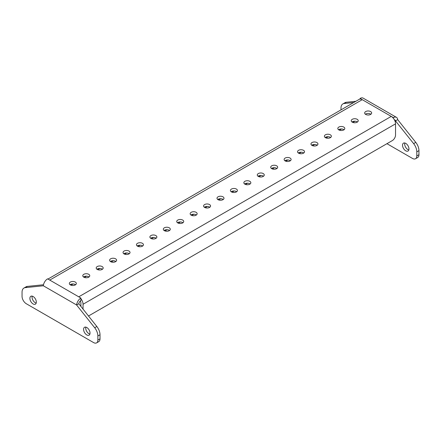 <?xml version="1.0" encoding="UTF-8"?>
<svg xmlns="http://www.w3.org/2000/svg" width="441" height="441" viewBox="0 0 441 441"><rect width="100%" height="100%" fill="white"/><g stroke="black" fill="none" stroke-linecap="round" stroke-linejoin="round"><path stroke-width="0.66" d="M370.627 111.567A3.495 2.018 0 0 0 366.818 111.132A3.495 2.018 0 0 0 364.663 112.995A3.495 2.018 0 0 0 365.688 114.417A3.495 2.018 0 0 0 369.492 114.858A3.495 2.018 0 0 0 371.647 112.995A3.495 2.018 0 0 0 370.627 111.567M370.909 114.236A3.495 2.018 0 0 0 370.627 114.048A3.495 2.018 0 0 0 365.402 114.236M357.204 119.318A3.495 2.018 0 0 0 353.395 118.883A3.495 2.018 0 0 0 351.24 120.746A3.495 2.018 0 0 0 352.265 122.168A3.495 2.018 0 0 0 356.069 122.609A3.495 2.018 0 0 0 358.224 120.746A3.495 2.018 0 0 0 357.204 119.318M357.486 121.986A3.495 2.018 0 0 0 357.204 121.799A3.495 2.018 0 0 0 351.979 121.986M343.782 127.069A3.495 2.018 0 0 0 339.972 126.628A3.495 2.018 0 0 0 337.817 128.491A3.495 2.018 0 0 0 338.842 129.919A3.495 2.018 0 0 0 342.646 130.354A3.495 2.018 0 0 0 344.801 128.491A3.495 2.018 0 0 0 343.782 127.069M344.063 129.731A3.495 2.018 0 0 0 343.782 129.549A3.495 2.018 0 0 0 338.556 129.731M330.359 134.819A3.495 2.018 0 0 0 326.549 134.378A3.495 2.018 0 0 0 324.394 136.241A3.495 2.018 0 0 0 325.414 137.669A3.495 2.018 0 0 0 329.223 138.105A3.495 2.018 0 0 0 331.378 136.241A3.495 2.018 0 0 0 330.359 134.819M330.64 137.482A3.495 2.018 0 0 0 330.359 137.3A3.495 2.018 0 0 0 325.133 137.482M316.936 142.57A3.495 2.018 0 0 0 313.127 142.129A3.495 2.018 0 0 0 310.971 143.992A3.495 2.018 0 0 0 311.991 145.42A3.495 2.018 0 0 0 315.8 145.855A3.495 2.018 0 0 0 317.955 143.992A3.495 2.018 0 0 0 316.936 142.57M317.217 145.232A3.495 2.018 0 0 0 316.936 145.045A3.495 2.018 0 0 0 311.71 145.232M303.507 150.315A3.495 2.018 0 0 0 299.704 149.879A3.495 2.018 0 0 0 297.548 151.743A3.495 2.018 0 0 0 298.568 153.17A3.495 2.018 0 0 0 302.377 153.606A3.495 2.018 0 0 0 304.533 151.743A3.495 2.018 0 0 0 303.507 150.315M303.794 152.983A3.495 2.018 0 0 0 303.507 152.795A3.495 2.018 0 0 0 298.287 152.983M196.124 212.314A3.495 2.018 0 0 0 192.315 211.878A3.495 2.018 0 0 0 190.159 213.742A3.495 2.018 0 0 0 191.185 215.169A3.495 2.018 0 0 0 194.988 215.605A3.495 2.018 0 0 0 197.149 213.742A3.495 2.018 0 0 0 196.124 212.314M196.41 214.982A3.495 2.018 0 0 0 196.124 214.795A3.495 2.018 0 0 0 190.898 214.982M182.701 220.065A3.495 2.018 0 0 0 178.892 219.629A3.495 2.018 0 0 0 176.736 221.492A3.495 2.018 0 0 0 177.762 222.92A3.495 2.018 0 0 0 181.565 223.355A3.495 2.018 0 0 0 183.721 221.492A3.495 2.018 0 0 0 182.701 220.065M182.987 222.733A3.495 2.018 0 0 0 182.701 222.545A3.495 2.018 0 0 0 177.475 222.733M169.278 227.815A3.495 2.018 0 0 0 165.469 227.38A3.495 2.018 0 0 0 163.313 229.243A3.495 2.018 0 0 0 164.339 230.665A3.495 2.018 0 0 0 168.142 231.106A3.495 2.018 0 0 0 170.298 229.243A3.495 2.018 0 0 0 169.278 227.815M169.559 230.483A3.495 2.018 0 0 0 169.278 230.296A3.495 2.018 0 0 0 164.052 230.483M155.855 235.566A3.495 2.018 0 0 0 152.046 235.13A3.495 2.018 0 0 0 149.89 236.993A3.495 2.018 0 0 0 150.916 238.416A3.495 2.018 0 0 0 154.719 238.857A3.495 2.018 0 0 0 156.875 236.993A3.495 2.018 0 0 0 155.855 235.566M156.136 238.234A3.495 2.018 0 0 0 155.855 238.046A3.495 2.018 0 0 0 150.629 238.234M142.432 243.316A3.495 2.018 0 0 0 138.623 242.881A3.495 2.018 0 0 0 136.467 244.744A3.495 2.018 0 0 0 137.493 246.166A3.495 2.018 0 0 0 141.296 246.607A3.495 2.018 0 0 0 143.452 244.744A3.495 2.018 0 0 0 142.432 243.316M142.713 245.979A3.495 2.018 0 0 0 142.432 245.797A3.495 2.018 0 0 0 137.206 245.979M129.009 251.067A3.495 2.018 0 0 0 125.2 250.626A3.495 2.018 0 0 0 123.045 252.489A3.495 2.018 0 0 0 124.064 253.917A3.495 2.018 0 0 0 127.873 254.352A3.495 2.018 0 0 0 130.029 252.489A3.495 2.018 0 0 0 129.009 251.067M129.29 253.729A3.495 2.018 0 0 0 129.009 253.547A3.495 2.018 0 0 0 123.783 253.729M115.586 258.817A3.495 2.018 0 0 0 111.777 258.376A3.495 2.018 0 0 0 109.622 260.24A3.495 2.018 0 0 0 110.641 261.667A3.495 2.018 0 0 0 114.451 262.103A3.495 2.018 0 0 0 116.606 260.24A3.495 2.018 0 0 0 115.586 258.817M115.867 261.48A3.495 2.018 0 0 0 115.586 261.293A3.495 2.018 0 0 0 110.36 261.48M102.158 266.562A3.495 2.018 0 0 0 98.354 266.127A3.495 2.018 0 0 0 96.199 267.99A3.495 2.018 0 0 0 97.218 269.418A3.495 2.018 0 0 0 101.028 269.853A3.495 2.018 0 0 0 103.183 267.99A3.495 2.018 0 0 0 102.158 266.562M102.444 269.231A3.495 2.018 0 0 0 102.158 269.043A3.495 2.018 0 0 0 96.937 269.231M88.735 274.313A3.495 2.018 0 0 0 84.931 273.878A3.495 2.018 0 0 0 82.776 275.741A3.495 2.018 0 0 0 83.796 277.168A3.495 2.018 0 0 0 87.605 277.604A3.495 2.018 0 0 0 89.76 275.741A3.495 2.018 0 0 0 88.735 274.313M89.021 276.981A3.495 2.018 0 0 0 88.735 276.794A3.495 2.018 0 0 0 83.514 276.981M75.312 282.064A3.495 2.018 0 0 0 71.508 281.628A3.495 2.018 0 0 0 69.353 283.491A3.495 2.018 0 0 0 70.373 284.919A3.495 2.018 0 0 0 74.182 285.355A3.495 2.018 0 0 0 76.337 283.491A3.495 2.018 0 0 0 75.312 282.064M75.598 284.732A3.495 2.018 0 0 0 75.312 284.544A3.495 2.018 0 0 0 70.091 284.732M236.393 189.068A3.495 2.018 0 0 0 232.589 188.627A3.495 2.018 0 0 0 230.428 190.49A3.495 2.018 0 0 0 231.453 191.918A3.495 2.018 0 0 0 235.262 192.353A3.495 2.018 0 0 0 237.418 190.49A3.495 2.018 0 0 0 236.393 189.068M236.679 191.73A3.495 2.018 0 0 0 236.393 191.548A3.495 2.018 0 0 0 231.167 191.73M249.815 181.317A3.495 2.018 0 0 0 246.012 180.882A3.495 2.018 0 0 0 243.851 182.745A3.495 2.018 0 0 0 244.876 184.167A3.495 2.018 0 0 0 248.685 184.608A3.495 2.018 0 0 0 250.841 182.745A3.495 2.018 0 0 0 249.815 181.317M250.102 183.98A3.495 2.018 0 0 0 249.815 183.798A3.495 2.018 0 0 0 244.59 183.98M263.238 173.567A3.495 2.018 0 0 0 259.435 173.131A3.495 2.018 0 0 0 257.279 174.994A3.495 2.018 0 0 0 258.299 176.417A3.495 2.018 0 0 0 262.108 176.858A3.495 2.018 0 0 0 264.264 174.994A3.495 2.018 0 0 0 263.238 173.567M263.525 176.235A3.495 2.018 0 0 0 263.238 176.047A3.495 2.018 0 0 0 258.013 176.235M276.661 165.816A3.495 2.018 0 0 0 272.858 165.381A3.495 2.018 0 0 0 270.702 167.244A3.495 2.018 0 0 0 271.722 168.666A3.495 2.018 0 0 0 275.531 169.107A3.495 2.018 0 0 0 277.687 167.244A3.495 2.018 0 0 0 276.661 165.816M276.948 168.484A3.495 2.018 0 0 0 276.661 168.297A3.495 2.018 0 0 0 271.441 168.484M290.084 158.065A3.495 2.018 0 0 0 286.281 157.63A3.495 2.018 0 0 0 284.125 159.493A3.495 2.018 0 0 0 285.145 160.921A3.495 2.018 0 0 0 288.954 161.356A3.495 2.018 0 0 0 291.11 159.493A3.495 2.018 0 0 0 290.084 158.065M290.371 160.733A3.495 2.018 0 0 0 290.084 160.546A3.495 2.018 0 0 0 284.864 160.733M209.547 204.563A3.495 2.018 0 0 0 205.738 204.128A3.495 2.018 0 0 0 203.582 205.991A3.495 2.018 0 0 0 204.607 207.419A3.495 2.018 0 0 0 208.411 207.854A3.495 2.018 0 0 0 210.572 205.991A3.495 2.018 0 0 0 209.547 204.563M209.833 207.231A3.495 2.018 0 0 0 209.547 207.044A3.495 2.018 0 0 0 204.321 207.231M222.97 196.818A3.495 2.018 0 0 0 219.166 196.377A3.495 2.018 0 0 0 217.005 198.241A3.495 2.018 0 0 0 218.03 199.668A3.495 2.018 0 0 0 221.834 200.104A3.495 2.018 0 0 0 223.995 198.241A3.495 2.018 0 0 0 222.97 196.818M223.256 199.481A3.495 2.018 0 0 0 222.97 199.293A3.495 2.018 0 0 0 217.744 199.481M86.805 334.951A4.553 2.629 60 0 1 83.829 330.937A4.553 2.629 60 0 1 84.529 327.283A4.553 2.629 60 0 1 86.805 327.509A4.553 2.629 60 0 1 89.782 331.527A4.553 2.629 60 0 1 89.082 335.177A4.553 2.629 60 0 1 86.805 334.951M85.868 327.128A4.553 2.629 -120 0 0 88.95 333.71A4.553 2.629 -120 0 0 89.887 334.091M33.108 296.512A4.553 2.629 -120 0 0 30.831 296.286A4.553 2.629 -120 0 0 30.137 299.935A4.553 2.629 -120 0 0 33.108 303.948A4.553 2.629 -120 0 0 35.39 304.174A4.553 2.629 -120 0 0 36.085 300.525A4.553 2.629 -120 0 0 33.108 296.512M36.195 303.088A4.553 2.629 60 0 1 35.258 302.713A4.553 2.629 60 0 1 32.176 296.132M408.824 149.951A4.553 2.629 60 0 1 407.892 149.571A4.553 2.629 60 0 1 404.805 142.994M405.742 150.811A4.553 2.629 60 0 1 402.765 146.798A4.553 2.629 60 0 1 403.465 143.149A4.553 2.629 60 0 1 405.742 143.375A4.553 2.629 60 0 1 408.719 147.388A4.553 2.629 60 0 1 408.019 151.037A4.553 2.629 60 0 1 405.742 150.811M96.838 326.511A9.112 5.259 60 0 1 100.013 334.752L97.863 335.992A9.112 5.259 -120 0 0 94.694 327.751L96.838 326.511L78.796 303.739L76.624 304.99L43.334 285.774A6.075 3.506 -60 0 1 47.606 278.839L78.752 296.821L391.244 116.402A6.075 3.506 60 0 1 393.394 118.309L393.394 117.642L362.248 99.666L49.756 280.079M43.334 285.774L76.624 304.99A6.075 3.506 -60 0 1 80.896 298.061L78.752 296.821M83.046 309.169L83.046 304.262A6.075 3.506 -120 0 0 80.896 298.722L80.896 298.061M43.312 285.785L25.225 287.642A9.112 5.259 -120 0 0 23.935 288.05A9.112 5.259 -120 0 0 22.05 292.223L22.05 296.324A6.075 3.506 -120 0 0 26.344 303.766L93.569 342.574A6.075 3.506 -120 0 0 96.607 342.877A6.075 3.506 -120 0 0 97.863 340.094L100.013 338.859A6.075 3.506 60 0 1 98.756 341.637L96.607 342.877M97.863 335.992L97.863 340.094M76.602 305.007L94.694 327.751M23.935 288.05L26.085 286.81A9.112 5.259 60 0 1 27.37 286.407L43.494 284.748M100.013 334.752L100.013 338.859M360.104 98.426L362.248 99.666A6.075 3.506 60 0 0 360.104 99.087L360.104 98.426A6.075 3.506 120 0 1 363.141 98.123L396.431 117.345A6.075 3.506 120 0 0 393.394 117.642M394.408 119.831A3.037 1.753 120 0 1 394.91 119.974A3.037 1.753 120 0 1 395.494 120.895L397.666 119.638A6.075 3.506 120 0 0 396.431 117.345M395.494 120.895L413.63 143.617L415.775 142.377A9.112 5.259 60 0 1 418.95 150.618L418.95 154.719A6.075 3.506 60 0 1 417.693 157.498L415.543 158.738A6.075 3.506 -120 0 0 416.8 155.96L418.95 154.719M342.872 103.916L345.022 102.676A9.112 5.259 60 0 1 346.306 102.268L344.162 103.508A9.112 5.259 -120 0 0 342.872 103.916A9.112 5.259 -120 0 0 340.987 108.089L340.987 109.886M355.887 101.281L346.306 102.268M397.666 119.616L415.775 142.377M353.737 102.521L344.162 103.508M386.95 143.683L412.506 158.44A6.075 3.506 -120 0 0 415.543 158.738M418.95 150.618L416.8 151.858L416.8 155.96M416.8 151.858A9.112 5.259 -120 0 0 413.63 143.617M78.796 303.739A3.037 1.753 -60 0 1 80.896 300.542L80.896 298.722M393.394 118.309A6.075 3.506 60 0 1 395.538 123.844L395.538 135.001A4.553 2.629 120 0 1 392.319 140.585L88.481 316.004M80.896 306.467L80.896 303.022A3.037 1.753 -120 0 0 80.312 300.977M47.975 279.054L359.211 99.363A6.075 3.506 60 0 1 360.104 99.087M70.968 285.195L73.107 283.96M84.391 277.444L86.53 276.209M97.819 269.694L99.953 268.459M111.242 261.943L113.376 260.708M124.665 254.192L126.799 252.958M138.088 246.442L140.221 245.213M151.511 238.691L153.644 237.462M164.934 230.946L167.067 229.711M178.357 223.196L180.49 221.961M191.78 215.445L193.913 214.21M205.203 207.694L207.336 206.46M218.626 199.944L220.765 198.709M232.049 192.193L234.188 190.964M245.472 184.443L247.61 183.213M258.895 176.692L261.033 175.463M272.317 168.947L274.456 167.712M285.74 161.197L287.879 159.962M299.169 153.446L301.302 152.211M312.592 145.695L314.725 144.461M326.015 137.945L328.148 136.71M339.438 130.194L341.571 128.965M352.861 122.444L354.994 121.214M394.965 121.032L396.272 121.782M395.538 123.844L83.046 304.262M27.37 286.407L25.225 287.642"/></g></svg>
